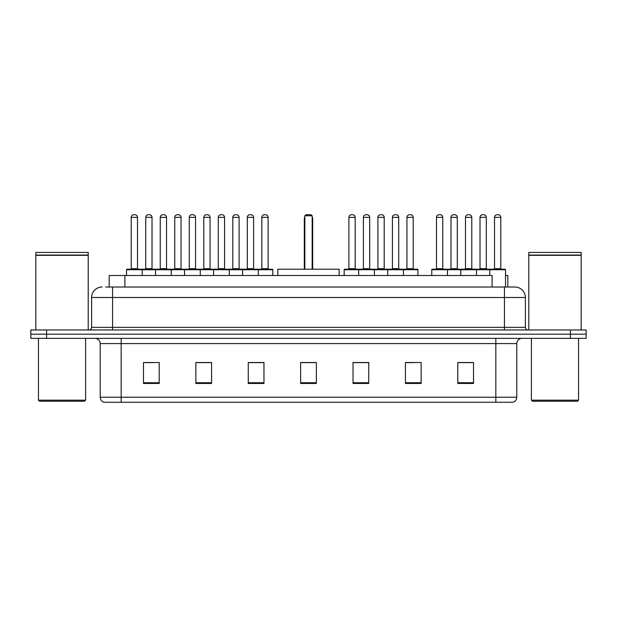<?xml version="1.0" encoding="UTF-8"?>
<svg xmlns="http://www.w3.org/2000/svg" width="617" height="617" viewBox="0 0 617 617"><rect width="100%" height="100%" fill="white"/><g stroke="black" fill="none" stroke-linecap="round" stroke-linejoin="round"><path stroke-width="0.93" d="M105.769 287.021L112.572 287.021L105.769 287.021L109.178 287.021L109.178 275.498L492.104 275.498L492.104 287.021M505.524 275.498L507.822 275.498L507.822 287.021M102.098 287.021A10.474 10.474 0 0 0 91.617 297.502L91.617 327.357A2.622 2.622 0 0 1 89.002 329.979M525.383 297.502L112.572 297.502L112.572 287.021L514.902 287.021A10.474 10.474 0 0 1 525.383 297.502L525.383 327.357C525.537 328.954 526.409 329.825 527.998 329.979M46.568 329.979L30.85 329.979L30.85 334.167L46.568 334.167L30.85 334.167L30.85 338.363L46.568 338.363L46.568 334.167L570.432 334.167L46.568 334.167L46.568 329.979L570.432 329.979L570.432 334.167L586.15 334.167L570.432 334.167L570.432 338.363L46.568 338.363M570.432 338.363L586.15 338.363L586.15 329.979L570.432 329.979M514.748 287.021L511.231 287.021M516.791 397.24C516.645 399.754 515.388 401.428 513.02 402.269L495.837 402.269L495.837 397.24L516.791 397.24L516.791 343.6A5.237 5.237 0 0 1 522.028 338.363M495.837 402.269L103.98 402.269A5.237 5.237 0 0 1 100.209 397.24L100.209 343.6C99.9 340.414 98.157 338.671 94.972 338.363M473.517 383.465L473.517 362.511L457.799 362.511L457.799 383.465L473.517 383.465M421.133 383.465L421.133 362.511L405.415 362.511L405.415 383.465L421.133 383.465M368.742 383.465L368.742 362.511L353.032 362.511L353.032 383.465L368.742 383.465M159.201 383.465L159.201 362.511L143.483 362.511L143.483 383.465L159.201 383.465M211.585 383.465L211.585 362.511L195.867 362.511L195.867 383.465L211.585 383.465M263.968 383.465L263.968 362.511L248.258 362.511L248.258 383.465L263.968 383.465M316.359 383.465L316.359 362.511L300.641 362.511L300.641 383.465L316.359 383.465M486.304 402.269L121.163 402.269L121.163 397.24L495.837 397.24L495.837 343.6L100.209 343.6M406.148 362.619L414.007 362.619M457.799 362.619L472.576 362.619M464.717 362.619L458.061 362.619M261.037 362.619L254.381 362.619M195.867 362.619L210.852 362.619M202.993 362.619L196.337 362.619M144.949 362.619L152.808 362.619M362.619 362.619L355.963 362.619M316.359 362.619L300.641 362.619M263.968 362.619L248.258 362.619M368.742 362.619L353.032 362.619M84.544 401.227L39.496 401.227L38.447 400.178L85.593 400.178L84.544 401.227M38.447 338.363L38.447 400.178M85.593 338.363L85.593 400.178M35.825 255.33L88.216 255.33L35.825 255.33L35.825 329.979M88.216 255.33L88.216 329.979M87.953 255.068L36.087 255.068M88.216 254.806L88.216 252.446L35.825 252.446L35.825 254.806M339.149 275.498L339.149 269.213L277.851 269.213L277.851 275.498M304.837 215.773L305.878 214.731L311.122 214.731L312.163 215.773L304.837 215.773L304.837 269.213M312.163 215.773L312.163 269.213M312.688 269.213L312.688 218.919A4.188 4.188 0 0 0 312.163 216.891M304.312 269.213L304.312 218.919L304.837 218.919M577.504 401.227L532.456 401.227L531.407 400.178L578.553 400.178L577.504 401.227M531.407 338.363L531.407 400.178M578.553 338.363L578.553 400.178M528.784 255.33L581.175 255.33L528.784 255.33L528.784 329.979M581.175 255.33L581.175 329.979M580.913 255.068L529.047 255.068M581.175 254.806L581.175 252.446L528.784 252.446L528.784 254.806M257.636 269.213L272.298 269.213A0.524 0.524 0 0 1 272.822 269.737L126.508 269.737A0.524 0.524 0 0 1 127.033 269.213L141.702 269.213A0.524 0.524 0 0 1 142.226 269.737L142.226 275.498M137.506 217.346L131.22 217.346A2.622 2.622 0 0 1 133.843 214.731L134.892 214.731A2.622 2.622 0 0 1 137.506 217.346L137.506 268.688A0.524 0.524 0 0 0 138.031 269.213M131.22 217.346L131.22 268.688A0.524 0.524 0 0 1 130.696 269.213M126.508 269.737L126.508 275.498M155.53 275.498L155.53 269.737A0.524 0.524 0 0 1 156.055 269.213L170.724 269.213A0.524 0.524 0 0 1 171.248 269.737L171.248 275.498M166.528 217.346L160.243 217.346A2.622 2.622 0 0 1 162.865 214.731L163.914 214.731A2.622 2.622 0 0 1 166.528 217.346L166.528 268.688A0.524 0.524 0 0 0 167.053 269.213M160.243 217.346L160.243 268.688A0.524 0.524 0 0 1 159.718 269.213M184.552 275.498L184.552 269.737A0.524 0.524 0 0 1 185.077 269.213L199.746 269.213A0.524 0.524 0 0 1 200.27 269.737L200.27 275.498M195.55 217.346L189.265 217.346A2.622 2.622 0 0 1 191.887 214.731L192.936 214.731A2.622 2.622 0 0 1 195.55 217.346L195.55 268.688A0.524 0.524 0 0 0 196.075 269.213M189.265 217.346L189.265 268.688A0.524 0.524 0 0 1 188.74 269.213M213.575 275.498L213.575 269.737A0.524 0.524 0 0 1 214.099 269.213L228.768 269.213A0.524 0.524 0 0 1 229.293 269.737L229.293 275.498M224.573 217.346L218.287 217.346A2.622 2.622 0 0 1 220.909 214.731L221.958 214.731A2.622 2.622 0 0 1 224.573 217.346L224.573 268.688A0.524 0.524 0 0 0 225.097 269.213M218.287 217.346L218.287 268.688A0.524 0.524 0 0 1 217.762 269.213M242.597 275.498L242.597 269.737A0.524 0.524 0 0 1 243.121 269.213L257.79 269.213A0.524 0.524 0 0 1 258.315 269.737L258.315 275.498M253.602 217.346L247.309 217.346A2.622 2.622 0 0 1 249.931 214.731L250.98 214.731A2.622 2.622 0 0 1 253.602 217.346L253.602 268.688A0.524 0.524 0 0 0 254.119 269.213M247.309 217.346L247.309 268.688A0.524 0.524 0 0 1 246.785 269.213M402.747 269.213L417.416 269.213A0.524 0.524 0 0 1 417.933 269.737L358.685 269.737A0.524 0.524 0 0 1 359.21 269.213L373.879 269.213A0.524 0.524 0 0 1 374.403 269.737L374.403 275.498M369.691 217.346L363.398 217.346A2.622 2.622 0 0 1 366.02 214.731L367.069 214.731A2.622 2.622 0 0 1 369.691 217.346L369.691 268.688A0.524 0.524 0 0 0 370.215 269.213M363.398 217.346L363.398 268.688A0.524 0.524 0 0 1 362.881 269.213M359.364 269.213L344.702 269.213A0.524 0.524 0 0 0 344.178 269.737L358.685 269.737L358.685 275.498M387.707 275.498L387.707 269.737A0.524 0.524 0 0 1 388.232 269.213L402.901 269.213A0.524 0.524 0 0 1 403.425 269.737L403.425 275.498M398.713 217.346L392.427 217.346A2.622 2.622 0 0 1 395.042 214.731L396.091 214.731A2.622 2.622 0 0 1 398.713 217.346L398.713 268.688A0.524 0.524 0 0 0 399.238 269.213M392.427 217.346L392.427 268.688A0.524 0.524 0 0 1 391.903 269.213M489.813 275.498L489.813 269.737A0.524 0.524 0 0 1 490.338 269.213L504.999 269.213A0.524 0.524 0 0 1 505.524 269.737L431.769 269.737A0.524 0.524 0 0 1 432.293 269.213L446.955 269.213A0.524 0.524 0 0 1 447.479 269.737L447.479 275.498M442.767 268.688A0.524 0.524 0 0 0 443.291 269.213L435.957 269.213A0.524 0.524 0 0 0 436.481 268.688L442.767 268.688L442.767 217.346A2.622 2.622 0 0 0 440.145 214.731L439.103 214.731A2.622 2.622 0 0 0 436.481 217.346L436.481 268.688M431.769 269.737L431.769 275.498M460.791 275.498L460.791 269.737A0.524 0.524 0 0 1 461.315 269.213L475.977 269.213A0.524 0.524 0 0 1 476.501 269.737L476.501 275.498M471.789 268.688A0.524 0.524 0 0 0 472.313 269.213L464.979 269.213A0.524 0.524 0 0 0 465.503 268.688L471.789 268.688L471.789 217.346A2.622 2.622 0 0 0 469.167 214.731L468.126 214.731A2.622 2.622 0 0 0 465.503 217.346L465.503 268.688M500.811 268.688A0.524 0.524 0 0 0 501.336 269.213L494.001 269.213A0.524 0.524 0 0 0 494.526 268.688L500.811 268.688L500.811 217.346A2.622 2.622 0 0 0 498.189 214.731L497.148 214.731A2.622 2.622 0 0 0 494.526 217.346L494.526 268.688M505.524 269.737L505.524 287.021M156.209 269.213L141.54 269.213M145.735 217.346A2.622 2.622 0 0 1 148.35 214.731L149.399 214.731A2.622 2.622 0 0 1 152.021 217.346L145.735 217.346L145.735 268.688A0.524 0.524 0 0 1 145.211 269.213M152.021 217.346L152.021 268.688A0.524 0.524 0 0 0 152.546 269.213M185.231 269.213L170.562 269.213M174.758 217.346A2.622 2.622 0 0 1 177.372 214.731L178.421 214.731A2.622 2.622 0 0 1 181.043 217.346L174.758 217.346L174.758 268.688A0.524 0.524 0 0 1 174.233 269.213M181.043 217.346L181.043 268.688A0.524 0.524 0 0 0 181.568 269.213M214.253 269.213L199.584 269.213M203.78 217.346A2.622 2.622 0 0 1 206.402 214.731L207.443 214.731A2.622 2.622 0 0 1 210.065 217.346L203.78 217.346L203.78 268.688A0.524 0.524 0 0 1 203.255 269.213M210.065 217.346L210.065 268.688A0.524 0.524 0 0 0 210.59 269.213M243.275 269.213L228.614 269.213M232.802 217.346A2.622 2.622 0 0 1 235.424 214.731L236.465 214.731A2.622 2.622 0 0 1 239.088 217.346L232.802 217.346L232.802 268.688A0.524 0.524 0 0 1 232.277 269.213M239.088 217.346L239.088 268.688A0.524 0.524 0 0 0 239.612 269.213M261.824 217.346A2.622 2.622 0 0 1 264.446 214.731L265.487 214.731A2.622 2.622 0 0 1 268.11 217.346L261.824 217.346L261.824 268.688A0.524 0.524 0 0 1 261.3 269.213M268.11 217.346L268.11 268.688A0.524 0.524 0 0 0 268.634 269.213M272.822 269.737L272.822 275.498M348.89 217.346A2.622 2.622 0 0 1 351.513 214.731L352.554 214.731A2.622 2.622 0 0 1 355.176 217.346L348.89 217.346L348.89 268.688A0.524 0.524 0 0 1 348.366 269.213M355.176 217.346L355.176 268.688A0.524 0.524 0 0 0 355.7 269.213M344.178 269.737L344.178 275.498M388.386 269.213L373.725 269.213M377.913 217.346A2.622 2.622 0 0 1 380.535 214.731L381.576 214.731A2.622 2.622 0 0 1 384.198 217.346L377.913 217.346L377.913 268.688A0.524 0.524 0 0 1 377.388 269.213M384.198 217.346L384.198 268.688A0.524 0.524 0 0 0 384.723 269.213M406.935 217.346A2.622 2.622 0 0 1 409.557 214.731L410.598 214.731A2.622 2.622 0 0 1 413.22 217.346L406.935 217.346L406.935 268.688A0.524 0.524 0 0 1 406.41 269.213M413.22 217.346L413.22 268.688A0.524 0.524 0 0 0 413.745 269.213M417.933 269.737L417.933 275.498M461.47 269.213L446.801 269.213M450.988 217.346A2.622 2.622 0 0 1 453.611 214.731L454.66 214.731A2.622 2.622 0 0 1 457.282 217.346L450.988 217.346L450.988 268.688A0.524 0.524 0 0 1 450.472 269.213M457.282 217.346L457.282 268.688A0.524 0.524 0 0 0 457.799 269.213M490.492 269.213L475.823 269.213M480.011 217.346A2.622 2.622 0 0 1 482.633 214.731L483.682 214.731A2.622 2.622 0 0 1 486.304 217.346L480.011 217.346L480.011 268.688A0.524 0.524 0 0 1 479.494 269.213M486.304 217.346L486.304 268.688A0.524 0.524 0 0 0 486.828 269.213M124.896 287.021L124.896 275.498M112.572 329.979L112.572 297.502L91.617 297.502M91.617 327.357L525.383 327.357M504.428 287.021L504.428 329.979M495.837 338.363L495.837 343.6L516.791 343.6M100.209 397.24L121.163 397.24L121.163 338.363M316.359 382.741L300.641 382.741M263.968 382.741L248.258 382.741M211.585 382.741L195.867 382.741M159.201 382.741L143.483 382.741M368.742 382.741L353.032 382.741M421.133 382.741L405.415 382.741M473.517 382.741L457.799 382.741M312.163 218.919L312.688 218.919M131.22 268.688L137.506 268.688M160.243 268.688L166.528 268.688M189.265 268.688L195.55 268.688M218.287 268.688L224.573 268.688M247.309 268.688L253.602 268.688M363.398 268.688L369.691 268.688M392.427 268.688L398.713 268.688M442.767 217.346L436.481 217.346M471.789 217.346L465.503 217.346M500.811 217.346L494.526 217.346M145.735 268.688L152.021 268.688M174.758 268.688L181.043 268.688M203.78 268.688L210.065 268.688M232.802 268.688L239.088 268.688M261.824 268.688L268.11 268.688M348.89 268.688L355.176 268.688M377.913 268.688L384.198 268.688M406.935 268.688L413.22 268.688M450.988 268.688L457.282 268.688M480.011 268.688L486.304 268.688M304.837 216.891A4.188 4.188 0 0 0 304.312 218.919"/></g></svg>
